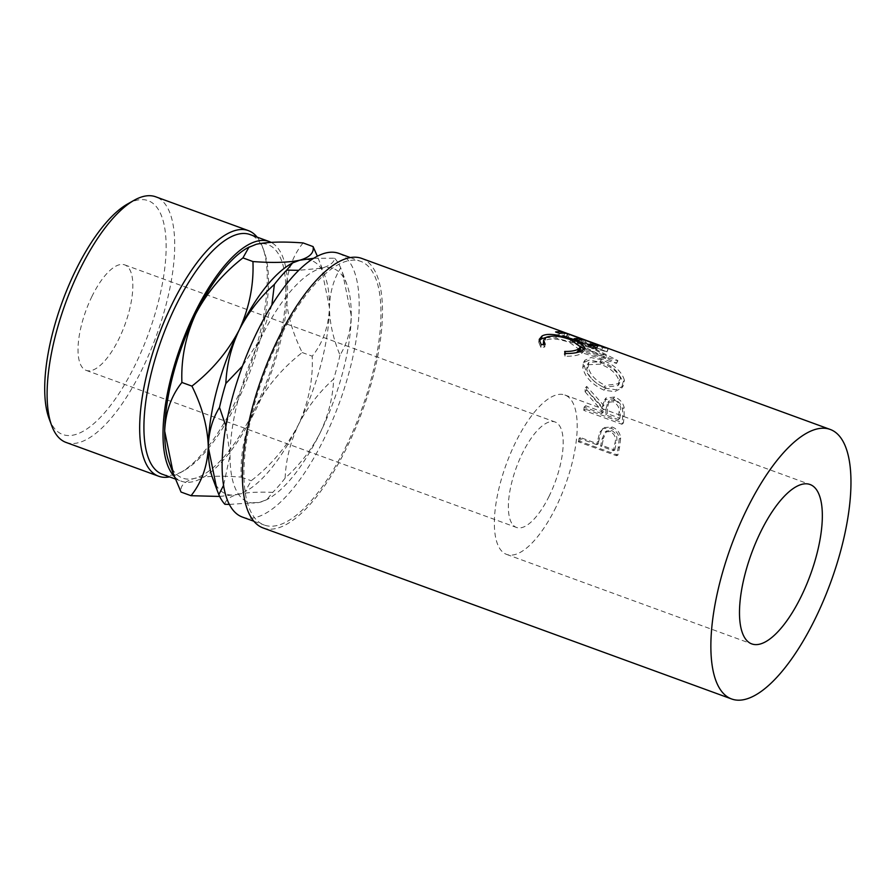 <?xml version="1.0" encoding="UTF-8"?>
<svg xmlns="http://www.w3.org/2000/svg" width="895" height="895" viewBox="0 0 895 895"><rect width="100%" height="100%" fill="white"/><g stroke="black" fill="none" stroke-linecap="round" stroke-linejoin="round"><path stroke-width="0.67" stroke-dasharray="4.47 3.36" d="M127.493 204.026A124.506 45.936 -69.9 0 1 165.989 240.173A124.506 45.936 -69.9 0 1 135.134 365.037A124.506 45.936 -69.9 0 1 49.124 418.715M66.051 442.432A130.748 48.24 110.1 0 0 142.07 369.4A130.748 48.24 110.1 0 0 155.719 196.799M162.454 474.294A127.627 47.088 110.1 0 0 183.609 470.859A127.627 47.088 110.1 0 0 236.66 403.007A127.627 47.088 110.1 0 0 263.947 250.79A127.627 47.088 110.1 0 0 249.973 234.524M257.1 237.119A130.748 48.24 -69.9 0 1 262.627 247.255A130.748 48.24 -69.9 0 1 234.68 403.197A130.748 48.24 -69.9 0 1 180.331 472.705A130.748 48.24 -69.9 0 1 169.569 476.89M549.172 496.098A56.15 20.719 -69.9 0 1 516.527 527.468A56.15 20.719 -69.9 0 1 522.389 453.34A56.15 20.719 -69.9 0 1 555.034 421.97A56.15 20.719 -69.9 0 1 549.172 496.098M92.04 296.245A56.15 20.719 110.1 0 0 86.177 370.373A56.15 20.719 110.1 0 0 118.834 339.004A56.15 20.719 110.1 0 0 124.696 264.875A56.15 20.719 110.1 0 0 92.04 296.245M556.019 507.029A84.857 31.303 -69.9 0 1 506.682 554.43A84.857 31.303 -69.9 0 1 515.542 442.41A84.857 31.303 -69.9 0 1 564.879 395.008A84.857 31.303 -69.9 0 1 556.019 507.029M174.38 476.509A127.627 47.088 110.1 0 0 181.517 481.253A127.627 47.088 110.1 0 0 255.724 409.966A127.627 47.088 110.1 0 0 271.017 242.344M242.511 517.109A140.381 51.798 110.1 0 0 324.135 438.684A140.381 51.798 110.1 0 0 338.791 253.363M345.929 446.639A140.381 51.798 110.1 0 0 360.573 261.318A140.381 51.798 110.1 0 0 278.949 339.731A140.381 51.798 110.1 0 0 264.305 525.063A140.381 51.798 110.1 0 0 345.929 446.639M598.744 441.123A143.502 52.95 110.1 0 1 598.128 444.009L580.531 437.588A143.502 52.95 110.1 0 1 579.725 441.213L617.852 455.141A143.502 52.95 110.1 0 0 619.553 447.231L620.671 437.991C620 432.609 617.17 428.951 612.191 427.027L604.136 427.541L601.283 431.245L598.744 441.123L597.334 441.85L599.84 432.184L604.136 427.541M586.684 386.394A143.502 52.95 110.1 0 1 586.628 390.119L603.487 409.496A143.502 52.95 110.1 0 1 603.241 412.17L585.643 405.737A143.502 52.95 110.1 0 1 585.285 409.071L623.423 422.988A143.502 52.95 110.1 0 0 624.139 415.627L624.117 407.404C622.898 402.493 619.732 399.036 614.619 397.022L606.06 397.995L603.801 405.491L586.684 386.394L585.162 388.161L602.29 406.99L604.494 399.718L606.06 397.995M624.397 380.207C621.723 371.369 614.004 364.533 601.239 359.689L591.002 357.541L584.927 360.204L584.278 365.35C586.393 374.938 593.474 382.579 605.523 388.285L616.062 389.75L623.121 386.081L624.397 380.207L622.909 382.411C620.28 373.774 612.583 367.039 599.807 362.184L589.525 360.003L583.417 362.62L582.79 367.565C584.882 376.952 591.953 384.481 604.002 390.164L614.619 391.674L621.678 388.061L622.909 382.411M575.418 339.943A143.502 52.95 110.1 0 0 575.172 339.664L598.05 345.436L569.287 334.562A143.502 52.95 110.1 0 0 568.001 333.857L608.018 348.849A143.502 52.95 110.1 0 1 608.197 348.972L582.142 342.315L617.763 360.528A143.502 52.95 110.1 0 1 617.886 360.774L580.922 349.453A143.502 52.95 110.1 0 0 580.128 347.652L606.743 355.886L575.418 339.943L574.131 342.729L605.389 358.537L606.743 355.886M263.231 527.994A143.502 52.95 110.1 0 0 346.667 447.836A143.502 52.95 110.1 0 0 361.647 258.387M351.232 315.476A124.282 45.858 110.1 0 0 346.857 284.33A124.282 45.858 110.1 0 0 321.596 268.153A124.282 45.858 110.1 0 0 261.004 337.907A124.282 45.858 110.1 0 0 230.06 454.996A124.282 45.858 110.1 0 0 259.707 502.319A124.282 45.858 110.1 0 0 268.634 498.627A124.282 45.858 110.1 0 0 320.298 432.553A124.282 45.858 110.1 0 0 351.232 315.476L342.505 272.606L340.682 267.907C333.622 279.24 329.875 292.441 329.45 307.522C329.606 322.681 333.119 338.534 339.999 355.091C347.059 343.758 350.806 330.557 351.232 315.476M313.552 258.319L334.618 258.23C333.969 262.66 329.628 265.972 321.596 268.153L298.684 270.324M271.845 305.106L261.004 337.907L242.534 365.999M334.618 258.23A136.756 50.456 -69.9 0 1 340.682 267.907M320.298 432.553C328.443 415.19 332.895 397.346 333.667 379.044C318.9 392.379 307.175 407.572 298.505 424.599C290.349 441.973 285.897 459.806 285.125 478.12C299.892 464.773 311.617 449.592 320.298 432.553M339.999 355.091A136.756 50.456 -69.9 0 1 333.667 379.044M229.444 504.422L259.707 502.319L266.855 499.634L272.729 492.384C258.163 491.747 246.561 492.395 237.913 494.364C229.925 496.512 225.585 499.824 224.891 504.288M285.125 478.12A136.756 50.456 -69.9 0 1 272.729 492.384M225.943 426.333L230.06 454.996L223.627 485.224M290.875 263.891A124.282 45.858 -69.9 0 1 299.803 260.199A124.282 45.858 -69.9 0 1 325.075 276.376A124.282 45.858 -69.9 0 1 329.45 307.522A124.282 45.858 -69.9 0 1 298.505 424.599A124.282 45.858 -69.9 0 1 246.841 490.673A124.282 45.858 -69.9 0 1 237.913 494.364A124.282 45.858 -69.9 0 1 212.652 478.187M219.667 496.445L237.913 494.364L245.062 491.679L251.204 480.749C271.297 465.053 287.071 446.336 298.505 424.599C308.618 402.325 313.194 379.514 312.232 356.199C322.86 342.964 328.599 326.742 329.45 307.522L320.712 264.663L317.345 256.16M303.092 242.937C292.464 256.171 286.724 272.393 285.863 291.613C286.355 311.091 291.804 331.407 302.219 352.54C282.126 368.248 266.363 386.964 254.918 408.691C244.805 430.976 240.229 453.776 241.202 477.102C221.345 475.603 205.727 476.05 194.338 478.456C184.415 481.309 179.984 485.851 181.047 492.06M247.3 247.982A124.282 45.858 -69.9 0 1 256.227 244.29A124.282 45.858 -69.9 0 1 285.863 291.613A124.282 45.858 -69.9 0 1 254.918 408.691A124.282 45.858 -69.9 0 1 194.338 478.456A124.282 45.858 -69.9 0 1 169.065 462.279M302.219 352.54L312.232 356.199M241.202 477.102L251.204 480.749M564.689 351.444L564.275 354.196L576.29 352.652M579.87 349.856L569.891 342.662C559.285 338.836 551.13 338.041 545.391 340.257L543.187 342.897M570.641 339.731L569.891 342.662M545.961 337.404L545.391 340.257M543.287 344.474L544.719 347.059L540.871 347.417L538.734 342.125L539.204 340.861M545.133 344.306L544.719 347.059M541.251 344.687L540.871 347.417M545.805 337.505L555.873 337.997L571.748 342.36L580.575 346.331M556.321 336.24L555.873 337.997M572.554 339.418L571.748 342.36M583.954 349.374L584.211 350.907L581.582 353.458C578.103 355.46 572.576 356.378 564.98 356.221L564.275 354.196M582.153 350.605L581.582 353.458M565.371 353.491L564.98 356.221M593.687 345.884L592.848 348.837L588.932 347.417L589.783 344.463M597.435 345.671L596.73 347.696A140.381 51.798 110.1 0 0 588.932 347.417M596.73 347.696L584.994 343.411A140.381 51.798 110.1 0 0 577.208 343.132L573.292 341.7L574.143 338.746M586.012 340.458L584.994 343.411M578.047 340.178L577.208 343.132M581.784 339.955L581.09 341.979A140.381 51.798 110.1 0 0 573.292 341.7M581.09 341.979L566.423 336.632A140.381 51.798 110.1 0 0 558.625 336.352L554.721 334.92L555.56 331.967M567.441 333.678L566.423 336.632M559.476 333.399L558.625 336.352M564.711 333.253L563.884 335.569A140.381 51.798 110.1 0 0 554.721 334.92M563.884 335.569L602.011 349.486A140.381 51.798 110.1 0 0 592.848 348.837M603.062 346.544L602.011 349.486M574.131 342.729A140.381 51.798 110.1 0 0 573.908 342.449L575.172 339.664M569.287 334.562L568.146 337.46L596.875 348.312L598.05 345.436M596.875 348.312L573.908 342.449M568.146 337.46A140.381 51.798 110.1 0 0 566.882 336.766L568.001 333.857M580.922 349.453L579.524 352.026L616.51 363.404A140.381 51.798 110.1 0 0 616.398 363.157L580.877 345.09L607.034 351.847A140.381 51.798 110.1 0 0 606.855 351.735L608.018 348.849M606.855 351.735L566.882 336.766M607.034 351.847L608.197 348.972M580.877 345.09L582.142 342.315M616.398 363.157L617.763 360.528M616.51 363.404L617.886 360.774M579.524 352.026A140.381 51.798 110.1 0 0 578.752 350.258L580.128 347.652M605.389 358.537L578.752 350.258M601.239 359.689L599.807 362.184M584.278 365.35L582.79 367.565M605.523 388.285L604.002 390.164M603.912 387.39C594.135 382.791 588.395 376.694 586.717 369.087L587.333 364.735L600.456 364.175C610.714 368.225 616.879 373.786 618.982 380.867L617.975 385.577L603.912 387.39L605.423 385.454C595.645 380.822 589.906 374.636 588.205 366.872L588.843 362.341L601.899 361.714C612.158 365.775 618.344 371.425 620.47 378.652L619.418 383.563L605.423 385.454M586.717 369.087L588.205 366.872M600.456 364.175L601.899 361.714M618.982 380.867L620.47 378.652M585.285 409.071L583.797 410.346L621.924 424.264A140.381 51.798 110.1 0 0 622.629 417.07L622.607 409.015C621.376 404.204 618.21 400.792 613.097 398.778L604.494 399.718M624.117 407.404L622.607 409.015M614.619 397.022L613.097 398.778M603.801 405.491L602.29 406.99M586.628 390.119L585.106 391.809A140.381 51.798 110.1 0 0 585.162 388.161M585.106 391.809L601.988 410.906L603.487 409.496M603.241 412.17L601.742 413.512A140.381 51.798 110.1 0 0 601.988 410.906M601.742 413.512L584.144 407.091L585.643 405.737M583.797 410.346A140.381 51.798 110.1 0 0 584.144 407.091M623.423 422.988L621.924 424.264M606.15 408.422L607.75 402.426L613.064 401.732C617.964 404.462 619.922 408.198 618.926 412.931A140.381 51.798 110.1 0 1 618.367 419.587L605.658 414.944L606.15 408.422L607.66 406.934L609.294 400.759L614.574 400.043L613.064 401.732M618.367 419.587L619.866 418.233L607.157 413.591L607.66 406.934M607.157 413.591L605.658 414.944M619.866 418.233A143.502 52.95 110.1 0 0 620.436 411.431L618.926 412.931M614.574 400.043C619.485 402.795 621.443 406.587 620.436 411.431M579.725 441.213L578.349 441.794L616.487 455.712A140.381 51.798 110.1 0 0 618.154 447.97L619.228 438.93C618.534 433.661 615.704 430.059 610.726 428.134L602.603 428.627M620.671 437.991L619.228 438.93M612.191 427.027L610.726 428.134M601.283 431.245L599.84 432.184M598.128 444.009L596.741 444.67A140.381 51.798 110.1 0 0 597.334 441.85M596.741 444.67L579.143 438.237L580.531 437.588M578.349 441.794A140.381 51.798 110.1 0 0 579.143 438.237M617.852 455.141L616.487 455.712M601.977 439.188L605.177 431.938L610.2 431.513C614.954 434.31 616.498 438.326 614.831 443.562A140.381 51.798 110.1 0 1 613.366 450.733L600.657 446.09L601.977 439.188L603.398 438.382L606.665 430.931L611.654 430.484L610.2 431.513M613.366 450.733L614.753 450.073L602.044 445.43L603.398 438.382M602.044 445.43L600.657 446.09M614.753 450.073A143.502 52.95 110.1 0 0 616.252 442.745L614.831 443.562M611.654 430.484C616.409 433.303 617.942 437.386 616.252 442.745M624.139 415.627L622.629 417.07M619.553 447.231L618.154 447.97M263.947 250.79L262.627 247.255M86.177 370.373L516.527 527.468M506.682 554.43L751.822 643.919M350.269 257.559L360.573 261.318M253.99 521.293L264.305 525.063M346.857 284.33L342.505 272.606M268.634 498.627L266.855 499.634M246.841 490.673L245.062 491.679M325.075 276.376L320.712 264.663M173.093 473.108L173.429 473.992M175.364 479.015L181.517 481.253M564.879 395.008L810.009 484.497M124.696 264.875L555.034 421.97M538.734 342.125L539.204 339.406M584.211 350.907L584.882 347.965M583.417 362.62L584.927 360.204M621.678 388.061L623.121 386.081M587.333 364.735L588.843 362.341M617.975 385.577L619.418 383.563M609.294 400.759L607.75 402.426M606.665 430.931L605.177 431.938M183.609 470.859L180.331 472.705"/><path stroke-width="1.34" d="M51.742 425.774L49.124 418.715A124.506 45.936 -69.9 0 1 75.739 270.212A124.506 45.936 -69.9 0 1 127.493 204.026L134.049 200.323A130.748 48.24 110.1 0 0 79.7 269.831A130.748 48.24 110.1 0 0 51.742 425.774A130.748 48.24 110.1 0 0 66.051 442.432L158.661 476.229A130.748 48.24 -69.9 0 1 172.31 303.629A130.748 48.24 -69.9 0 1 248.329 230.597A130.748 48.24 -69.9 0 1 257.1 237.119M248.329 230.597L155.719 196.799A130.748 48.24 110.1 0 0 134.049 200.323M271.017 242.344A127.627 47.088 110.1 0 0 269.048 241.482L249.973 234.524A127.627 47.088 110.1 0 0 175.778 305.81A127.627 47.088 110.1 0 0 162.454 474.294L175.364 479.015M760.672 531.898A84.857 31.303 110.1 0 0 751.822 643.919A84.857 31.303 110.1 0 0 801.159 596.518A84.857 31.303 110.1 0 0 810.009 484.497A84.857 31.303 110.1 0 0 760.672 531.898M269.048 241.482A127.627 47.088 110.1 0 0 194.841 312.78A127.627 47.088 110.1 0 0 174.38 476.509M350.269 257.559L338.791 253.363A140.381 51.798 110.1 0 0 257.167 331.776A140.381 51.798 110.1 0 0 242.511 517.109L253.99 521.293M603.062 346.544A143.502 52.95 110.1 0 0 593.687 345.884L589.783 344.463A143.502 52.95 110.1 0 1 597.748 344.743L586.012 340.458A143.502 52.95 110.1 0 0 578.047 340.178L574.143 338.746A143.502 52.95 110.1 0 1 582.108 339.037L567.441 333.678A143.502 52.95 110.1 0 0 559.476 333.399L555.56 331.967A143.502 52.95 110.1 0 1 564.935 332.627L603.062 346.544M565.371 353.491L564.689 351.444C570.898 351.522 575.451 350.75 578.349 349.117L580.531 346.924L570.641 339.731C560.035 335.905 551.812 335.133 545.961 337.404L543.668 340.156L545.133 344.306L541.251 344.687L539.204 339.406L542.046 335.983C545.156 334.249 550.011 333.947 556.623 335.066L572.554 339.418L581.929 343.769L584.882 347.965L582.153 350.605C578.595 352.641 573.001 353.603 565.371 353.491M830.124 429.41L361.647 258.387A143.502 52.95 110.1 0 0 278.211 338.545A143.502 52.95 110.1 0 0 263.231 527.994L731.707 699.006A143.502 52.95 110.1 0 0 815.144 618.848A143.502 52.95 110.1 0 0 830.124 429.41A143.502 52.95 110.1 0 0 746.687 509.568A143.502 52.95 110.1 0 0 731.707 699.006M298.684 270.324L286.78 270.122L292.654 262.884L299.803 260.199L313.552 258.319M242.534 365.999L225.842 383.474C226.648 365.037 231.1 347.193 239.222 329.953C247.982 312.814 259.695 297.621 274.385 284.397A136.756 50.456 -69.9 0 1 286.78 270.122M274.385 284.397L271.845 305.106M223.627 485.224L218.827 494.611A136.756 50.456 -69.9 0 0 224.891 504.288L229.444 504.422M218.827 494.611L217.004 489.901L208.278 447.041C208.669 432.084 212.417 418.882 219.51 407.426L225.943 426.333M219.51 407.426A136.756 50.456 -69.9 0 1 225.842 383.474M217.004 489.901L212.652 478.187A124.282 45.858 -69.9 0 1 208.278 447.041A124.282 45.858 -69.9 0 1 239.222 329.953A124.282 45.858 -69.9 0 1 290.875 263.891L292.654 262.884M317.345 256.16L313.093 246.595C314.223 252.748 309.793 257.29 299.803 260.199C288.604 262.593 272.975 263.041 252.938 261.553C253.889 284.934 249.313 307.735 239.222 329.953C227.744 351.746 211.981 370.463 191.922 386.114C202.281 407.001 207.73 427.318 208.278 447.041C207.483 466.049 201.744 482.282 191.049 495.707L219.667 496.445M191.049 495.707L181.047 492.06L173.429 473.992L164.691 431.133C165.485 412.114 171.225 395.892 181.909 382.456C180.969 359.074 185.545 336.274 195.636 314.044A124.282 45.858 -69.9 0 1 247.3 247.982L256.227 244.29C267.426 241.896 283.055 241.449 303.092 242.937L313.093 246.595M173.093 473.108L169.065 462.279A124.282 45.858 -69.9 0 1 164.691 431.133A124.282 45.858 -69.9 0 1 195.636 314.044C207.114 292.262 222.877 273.546 242.937 257.894L249.078 246.975M242.937 257.894L252.938 261.553M181.909 382.456L191.922 386.114M169.569 476.89A130.748 48.24 -69.9 0 1 158.661 476.229M576.29 352.652L579.87 349.856L580.531 346.924M578.349 349.117L577.778 351.981M543.668 340.156L543.287 344.474M539.204 340.861L541.475 338.836L545.805 337.505M542.046 335.983L541.475 338.836M556.623 335.066L556.321 336.24M572.554 339.418L572.297 340.357M580.575 346.331L583.954 349.374M597.748 344.743L597.435 345.671M582.108 339.037L581.784 339.955M564.935 332.627L564.711 333.253"/></g></svg>
